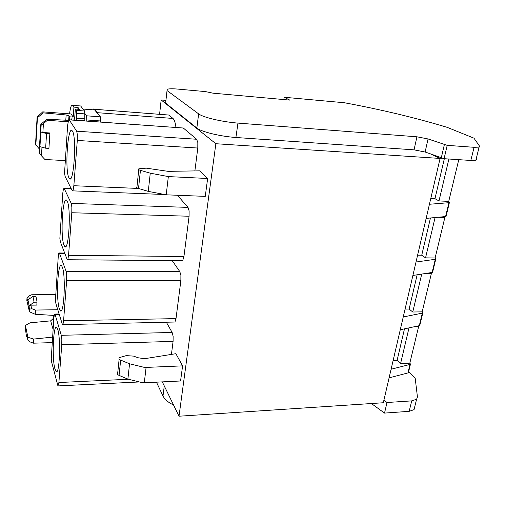 <?xml version="1.0" encoding="UTF-8"?>
<svg xmlns="http://www.w3.org/2000/svg" width="505" height="505" viewBox="0 0 505 505"><rect width="100%" height="100%" fill="white"/><g stroke="black" fill="none" stroke-linecap="round" stroke-linejoin="round"><path stroke-width="0.76" d="M165.785 101.732L165.627 103.108L196.849 128.018C201.141 131.755 219.997 136.388 235.898 137.493L414.049 149.846L425.115 152.03L430.159 153.76L440.082 158.437L215.862 143.723L161.158 99.971L159.586 114.319M162.301 381.881L179.01 416.215L383.308 402.75L440.082 158.437M215.862 143.723L179.01 416.215M175.948 127.481L175.91 127.203C175.323 122.608 174.339 119.691 172.956 118.448L168.904 115.045L166.991 114.9M172.218 260.624L179.849 271.684L180.897 275.377L180.866 280.584L176.005 318.617L174.951 322.02L62.778 324.639M183.29 128.011L68.655 119.824L67.632 125.24L64.545 173.013L65.088 176.365L72.316 190.846L73.137 190.139L73.85 185.72L77.29 140.447L77.347 134.633L76.691 131.199L69.16 119.792L182.501 127.967M183.302 128.024L196.641 139.254L197.834 142.543L197.802 148.034L194.88 170.917M61.761 344.726L61.818 339.379L61.288 335.307L55.146 314.628L54.868 314.041L54.426 314.363L53.883 317.708L51.27 358.506L51.712 362.369L57.942 385.921L58.889 382.525L61.761 344.726L173.095 341.386L173.127 336.305L172.142 332.454L166.461 322.468M173.095 341.386L171.429 354.403M73.85 185.72L138.515 188.453L140.434 170.349C138.654 169.787 138.124 169.27 138.837 168.796L146.223 168.146L168.07 171.34L199.62 170.841L207.643 178.486L168.342 176.586L150.256 173.183L148.281 191.389L166.214 194.816L168.342 176.586M166.214 194.816L205.257 196.369L207.65 178.492M146.09 367.413L143.628 367.204L129.551 363.783L120.651 360.109C119.041 359.364 118.593 358.544 119.294 357.641L126.231 355.615L133.629 356.126L138.029 357.755L143.224 358.544L146.33 358.424L175.885 353.689L182.583 365.873L146.09 367.413L144.297 382.765L141.855 382.563L127.885 379.122L119.054 375.392C117.463 374.628 117.021 373.788 117.715 372.86L119.148 359.023M144.297 382.765L180.569 380.985L182.589 365.879M177.4 195.265L188.005 207.391L189.116 210.894L189.085 216.241L183.94 256.502L182.823 260.264L181.686 260.706L67.638 259.734M100.621 122.052L100.388 116.838L94.706 109.276L93.797 108.903L92.87 109.787M161.158 99.971L165.937 100.375M63.579 320.776L66.628 280.704L66.685 275.212L66.117 271.318L59.356 252.967L58.788 253.441L58.214 257.133L55.449 300.071L55.929 303.783L62.462 324.652L62.961 324.349L63.579 320.776L176.005 318.617M138.755 169.598L136.975 186.818C136.262 187.336 136.786 187.885 138.54 188.466L148.281 191.389M140.434 170.349L150.256 173.183M68.56 255.29L71.792 212.738L71.855 207.088L71.243 203.408L64.11 188.321L63.396 189.009L62.79 193.08L59.868 238.335L60.379 241.882L67.247 259.734L67.897 259.261L68.56 255.29L183.94 256.502M289.801 100.104L284.182 97.25L344.397 102.749C381.319 109.598 415.558 117.791 447.108 127.323L473.949 138.162L479.636 146.273L479.106 147.132L474.062 147.302L447.209 145.345L428.063 138.951L416.922 136.798L237.962 123.106C221.979 121.882 202.985 117.368 198.635 113.871L167.035 90.553L167.243 89.265C169.03 88.697 172.489 88.634 177.615 89.076L205.466 91.594L213.015 93.179L289.801 100.104M283.804 99.561L284.182 97.25M235.904 137.493L237.962 123.106M447.209 145.345L444.078 158.703L430.159 153.76M371.39 403.533L384.52 413.096L387 402.504L411.733 400.875L409.164 411.335L414.018 409.643L414.87 407.339M383.895 400.219L387 402.504M164.276 385.934L163.001 396.015L156.449 382.165M163.001 396.015C164.693 399.455 168.209 402.453 173.556 405.01M62.374 267.202C65.978 275.812 64.002 315.72 60.278 310.676L59.312 308.732C55.891 298.992 57.873 260.927 61.623 265.775L62.374 267.202M68.958 177.817C64.615 170.602 67.878 123.807 72.341 131.003L72.398 131.092C77 136.931 73.648 185.865 69.267 178.322L68.958 177.817M57.785 329.531C60.991 339.07 59.502 375.531 56.112 371.478L54.893 368.783C51.838 358.203 53.36 323.478 56.756 327.379L57.785 329.531M67.234 201.173C71.306 208.571 68.712 252.595 64.659 246.389L63.996 245.184C60.145 236.536 62.696 194.494 66.805 200.441L67.234 201.173M476.411 159.258L475.868 160.199L470.83 160.457L474.062 147.302M444.078 158.703L470.83 160.457M442.759 158.223L439.798 158.305M429.433 204.26L448.92 202.701L445.587 216.538L426.144 218.394M447.765 201.318L449.078 202.038L449.381 202.593L448.92 202.701M446.117 216.127L445.587 216.538M416.006 262.038L435.297 259.28L432.128 272.447L412.882 275.471M434.786 257.967L435.493 258.453L435.758 259.134L435.297 259.28M432.678 271.924L432.128 272.447M403.242 316.963L422.331 313.132L419.314 325.668L400.269 329.746M422.167 311.819L422.792 312.942L422.331 313.132M419.876 325.043L419.314 325.668M391.091 369.243L409.978 364.44L407.939 372.917L389.084 377.885M409.864 362.956L410.439 364.212L409.978 364.44M407.939 372.917L408.513 372.21M408.595 371.869L415.192 378.182L417.439 396.981L416.6 399.234L411.733 400.875M384.52 413.096L409.164 411.335M458.767 159.668L448.737 201.356L438.997 200.946L434.975 198.699L444.337 158.721M434.975 198.699L430.765 198.516M437.961 217.27L444.854 217.497L443.548 216.733M444.854 217.497L435.121 257.973L425.551 257.866L421.732 255.233L430.456 217.983M421.732 255.233L417.597 255.177M426.624 273.312L431.428 273.325L430.544 272.694M431.428 273.325L422.161 311.85L412.762 312.021L409.126 309.035L417.149 274.802M409.126 309.035L405.067 309.104M415.129 326.565L418.645 326.476L418.02 325.946M418.645 326.476L409.814 363.183L400.572 363.606L397.119 360.305L404.486 328.843M397.119 360.305L393.13 360.482M438.997 200.946L448.901 159.018M425.551 257.866L435.076 217.541M412.762 312.021L421.719 274.082M400.572 363.606L409.012 327.871M53.991 316.534L53.663 315.417M55.537 294.592L31.663 294.762L28.659 296.126L29.334 298.935M34.012 302.205L28.993 305.891L28.962 306.459L30.837 305.165L36.846 305.089L36.985 301.788C36.638 298.916 36.215 297.199 35.729 296.643L32.749 296.669C33.248 297.256 33.665 299.105 34.012 302.205L37.029 302.173M30.837 305.165L31.682 308.669L35.483 310.051L57.759 309.735M35.483 310.051L35.217 314.28L54.149 315.442M52.103 342.636L33.406 343.179L33.665 339.063L52.495 337.125M53.303 315.391L53.069 318.642L53.669 320.713M33.665 339.063L27.927 337.277L27.781 339.739L27.15 336.803L27.119 337.359L26.412 335.838L25.25 327.903L25.389 325.491L29.959 322.84L50.677 320.852L53.069 318.642M33.406 343.179L29.662 341.74L27.781 339.739M28.659 296.126L26.992 298.095L26.847 300.563L29.46 311.755L29.612 309.224L28.962 306.459M35.217 314.28L29.46 311.755M26.992 298.095L27.617 300.74L27.649 300.172L32.591 296.549M31.682 308.669L29.612 309.224M25.389 325.491L27.927 337.277M28.993 305.891C28.652 302.028 28.204 300.121 27.649 300.172M98.412 114.458L94.65 109.926L83.016 109.023M93.349 109.825L94.65 109.926M86.822 121.055L86.614 115.809L84.821 113.467L84.55 111.012L80.674 105.987L79.683 105.898M77.852 109.263L77.991 107.439L79.449 109.383L75.352 109.067L76.425 110.683L76.545 113.271L84.802 113.89L84.821 113.467M84.802 113.89L84.834 120.613L76.564 120.02L76.545 113.271M69.557 113.865C70.397 107.275 71.407 104.415 72.575 105.28L80.661 105.981L72.632 105.343L73.932 107.123L73.2 117.084L69.74 116.832L68.996 115.721L68.705 119.754M77.991 107.439L73.932 107.123M75.352 109.067L74.601 119.123L75.365 120.228M71.035 119.912L71.11 118.871L74.601 119.123M69.526 119.805L69.74 116.832M42.748 111.857L43.31 112.88L37.439 117.684L37.124 117.053L42.748 111.857L71.053 113.972L73.2 117.084M45.639 148.192L39.863 146.633L39.453 153.47L39.119 152.706L40.823 124.369L46.776 119.193L47.382 120.297L43.424 123.637L42.881 132.499L49.427 132.929L49.856 133.749L46.561 133.535L45.639 148.192L48.922 148.382L49.856 133.749M68.055 121.774L47.382 120.297M71.855 119.975L71.11 118.871M46.776 119.193L68.409 120.354M41.972 147.296L41.454 155.811L44.92 159.504L65.107 160.584M43.31 112.88L66.155 114.97L68.996 115.721M40.823 124.369L41.164 125.051L43.424 123.637M41.164 125.051L40.747 132.013L42.881 132.499M40.747 132.013L46.561 133.535M41.454 155.811L39.453 153.47M39.346 148.969L35.527 144.462L37.124 117.053M37.439 117.684L35.836 145.169M39.939 146.803L40.823 132.177M94.725 109.295L168.923 115.064M97.553 112.691L172.956 118.448M66.628 280.704L180.866 280.584M66.117 271.318L179.849 271.684M59.552 253.346L64.766 253.403M77.29 140.447L197.802 148.034M76.691 131.199L196.641 139.254M58.889 382.525L128.226 379.261M61.288 335.307L172.142 332.454M55.146 314.628L59.243 314.565M71.792 212.738L189.085 216.241M71.243 203.408L188.005 207.391M64.217 188.504L71.274 188.794M165.627 103.108L167.035 90.553M196.849 128.018L198.635 113.871M414.049 149.846L416.922 136.798M425.115 152.03L428.063 138.951M441.32 157.699L444.419 144.386M129.551 363.783L127.885 379.122M120.651 360.109L119.054 375.392M53.057 329.317L50.677 320.852M83.035 109.048L94.669 109.951M86.614 115.809L100.388 116.838M100.716 120.979L86.904 119.975M76.305 110.38L84.55 111.012M84.67 118.814L76.413 118.208M65.789 120.215L66.155 114.97M168.904 115.045L94.706 109.276M64.627 253.03L59.356 252.973M163.172 194.469L72.783 190.858M137.985 382.026L58.176 385.908M59.06 313.984L54.875 314.047M71.186 188.611L64.11 188.327M61.25 310.663L60.278 310.676M70.706 178.385L69.267 178.322M56.112 371.478L56.869 371.446M65.858 246.402L64.659 246.389M416.6 399.234L414.018 409.643M479.106 147.132L475.868 160.199M449.381 202.593L446.048 216.424M435.758 259.134L432.589 272.29M422.792 312.942L419.775 325.473M410.439 364.212L408.4 372.69M32.749 296.669L35.729 296.643"/></g></svg>
